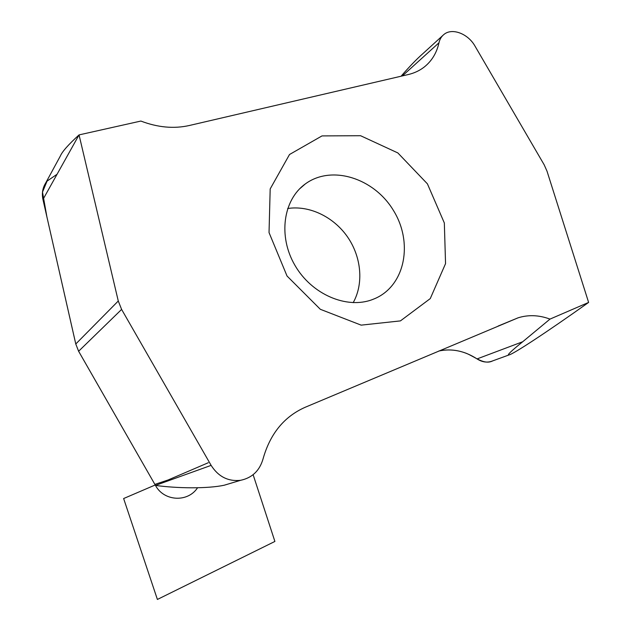 <?xml version="1.0" encoding="UTF-8"?>
<svg xmlns="http://www.w3.org/2000/svg" width="631" height="631" viewBox="0 0 631 631"><rect width="100%" height="100%" fill="white"/><g stroke="black" fill="none" stroke-linecap="round" stroke-linejoin="round"><path stroke-width="0.95" d="M121.609 309.411L78.615 351.254L75.775 343.998L42.955 199.506L79.049 134.9L118.273 301.011L121.609 309.411L211.117 465.37C218.358 476.681 228.177 481.658 240.585 480.309C252.116 477.872 259.593 470.758 263.032 458.958C270.1 433.812 284.155 416.586 305.199 407.271L518.067 317.827C528.384 314.601 539.024 315.027 549.987 319.105L522.705 341.75C511.213 351.017 506.63 355.427 508.957 354.953C513.129 354.243 546.06 332.703 588.62 302.43L547.014 171.182L544.19 164.825L475.048 46.189C468.099 33.656 452.009 27.488 443.861 34.524C441.385 36.551 439.752 39.303 438.971 42.79C436.723 52.909 431.809 61.002 424.213 67.052C419.615 70.625 414.291 73.125 408.241 74.553L189.371 125.49C173.943 128.976 157.774 127.494 140.863 121.057L79.049 134.9C68.463 144.538 62.24 151.574 60.355 155.999L45.637 183.093C42.577 188.038 41.685 193.504 42.955 199.506L75.775 343.998L78.615 351.254L155.463 485.413C177.54 488.481 207.788 488.749 224.186 485.231L232.429 482.762M522.705 341.75L477.06 358.921C481.713 361.894 486.343 362.762 490.942 361.524L492.708 360.877C484.198 365.254 475.159 356.933 466.404 353.352C457.128 349.795 447.923 349.022 438.782 351.033C451.906 348.257 464.661 350.891 477.06 358.921C482.439 362.312 487.66 362.959 492.708 360.877M400.433 320.895L361.153 325.139L320.319 309.293L287.034 276.015L269.035 232.587L270.186 188.921L289.511 154.508L322.007 135.91L360.585 135.72L397.861 152.939L427.424 183.858L444.334 222.972L445.549 263.632L430.263 298.597L400.433 320.895M588.62 302.43L549.987 319.105M401.071 76.225C409.432 66.618 416.594 59.196 422.557 53.943L442.694 35.581M372.432 299.567L375.264 298.416C405.473 285.102 413.266 242.217 393.389 210.375C374.088 178.202 331.638 164.462 305.23 184C283.169 199.83 277.932 236.302 294.937 265.335C311.706 294.496 346.805 309.379 372.432 299.567M287.641 208.514C309.419 205.122 333.602 216.875 347.492 236.87C361.374 256.872 363.89 283.524 353.186 302.667M78.615 351.254L155.463 485.413C164.028 501.558 187.967 502.591 197.558 487.763M155.218 484.987L123.629 498.537L157.395 599.45L274.895 541.445L253.126 474.701M477.06 358.921C464.661 350.891 451.906 348.257 438.797 351.025M208.301 462.72L168.185 479.946L154.879 484.395L78.378 350.82M75.838 344.242L46.907 216.906L42.498 192.092L47.073 181.113L57.066 174.259M211.117 465.37L155.463 485.413M438.971 42.79L402.389 75.917M118.273 301.011L75.775 343.998M240.585 480.309L224.186 485.231M518.067 317.827L498.135 326.053M508.957 354.953L490.942 361.524M299.575 188.882L305.23 184"/></g></svg>

